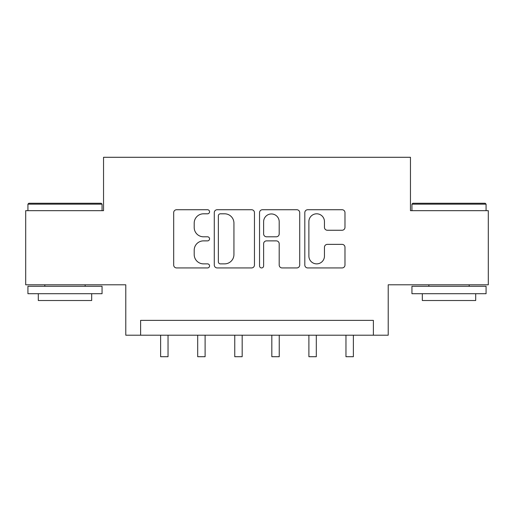 <?xml version="1.0" encoding="UTF-8"?>
<svg xmlns="http://www.w3.org/2000/svg" width="514" height="514" viewBox="0 0 514 514"><rect width="100%" height="100%" fill="white"/><g stroke="black" fill="none" stroke-linecap="round" stroke-linejoin="round"><path stroke-width="0.77" d="M209.558 211.768A2.037 2.037 0 0 0 207.515 209.731L176.591 209.731A2.911 2.911 0 0 0 173.681 212.642L173.681 265.031A2.911 2.911 0 0 0 176.591 267.942L207.515 267.942A2.037 2.037 0 0 0 209.558 265.905A2.037 2.037 0 0 0 207.515 263.868L203.518 263.868A9.316 9.316 0 0 1 194.202 254.552L194.202 250.189A9.316 9.316 0 0 1 203.518 240.873L207.515 240.873A2.037 2.037 0 0 0 209.558 238.837A2.037 2.037 0 0 0 207.515 236.8L203.518 236.8A9.316 9.316 0 0 1 194.202 227.484L194.202 223.121A9.316 9.316 0 0 1 203.518 213.805L207.515 213.805A2.037 2.037 0 0 0 209.558 211.768M342.067 230.253A2.911 2.911 0 0 0 344.978 227.342L344.978 212.642A2.911 2.911 0 0 0 342.067 209.731L307.719 209.731A2.911 2.911 0 0 0 304.808 212.642L304.808 265.031A2.911 2.911 0 0 0 307.719 267.942L342.067 267.942A2.911 2.911 0 0 0 344.978 265.031L344.978 247.279A2.911 2.911 0 0 0 342.067 244.368L327.367 244.368A2.911 2.911 0 0 0 324.456 247.279L324.456 256.081A7.787 7.787 0 0 1 316.669 263.868A7.787 7.787 0 0 1 308.882 256.081L308.882 221.592A7.787 7.787 0 0 1 316.669 213.805A7.787 7.787 0 0 1 324.456 221.592L324.456 227.342A2.911 2.911 0 0 0 327.367 230.253L342.067 230.253M373.389 335.212L388.218 335.212L388.218 284.801L488.3 284.801L488.3 210.663L410.461 210.663L410.461 157.29L103.539 157.29L103.539 210.663L25.7 210.663L25.7 284.801L125.782 284.801L125.782 335.212L373.389 335.212L373.389 320.383L140.611 320.383L140.611 335.212M254.456 212.642A2.911 2.911 0 0 0 251.545 209.731L217.197 209.731A2.911 2.911 0 0 0 214.287 212.642L214.287 265.031A2.911 2.911 0 0 0 217.197 267.942L251.545 267.942A2.911 2.911 0 0 0 254.456 265.031L254.456 212.642M262.455 209.731L296.803 209.731A2.911 2.911 0 0 1 299.713 212.642L299.713 265.031A2.911 2.911 0 0 1 296.803 267.942L282.102 267.942A2.911 2.911 0 0 1 279.192 265.031L279.192 243.784A2.911 2.911 0 0 0 276.281 240.873L266.535 240.873A2.911 2.911 0 0 0 263.624 243.784L263.624 265.905A2.037 2.037 0 0 1 261.587 267.942A2.037 2.037 0 0 1 259.544 265.905L259.544 212.642A2.911 2.911 0 0 1 262.455 209.731M220.397 213.805A2.037 2.037 0 0 0 218.36 215.841L218.36 261.832A2.037 2.037 0 0 0 220.397 263.868L224.618 263.868A9.316 9.316 0 0 0 233.934 254.552L233.934 223.121A9.316 9.316 0 0 0 224.618 213.805L220.397 213.805M279.192 221.74A7.787 7.787 0 0 0 271.411 213.952A7.787 7.787 0 0 0 263.624 221.74L263.624 233.889A2.911 2.911 0 0 0 266.535 236.8L276.281 236.8A2.911 2.911 0 0 0 279.192 233.889L279.192 221.74M160.625 335.212L160.625 356.71L168.039 356.71L168.039 335.212M197.691 335.212L197.691 356.71L205.105 356.71L205.105 335.212M234.757 335.212L234.757 356.71L242.171 356.71L242.171 335.212M271.829 335.212L271.829 356.71L279.243 356.71L279.243 335.212M308.895 335.212L308.895 356.71L316.309 356.71L316.309 335.212M28.816 203.255L101.168 203.255L102.061 204.142L27.923 204.142L28.816 203.255M64.989 293.7L27.923 293.7L27.923 286.285L102.061 286.285L102.061 293.7L64.989 293.7M91.678 293.7L91.678 300.517L38.306 300.517L38.306 293.7M412.832 203.255L485.184 203.255L486.077 204.142L411.939 204.142L412.832 203.255M449.011 293.7L411.939 293.7L411.939 286.285L486.077 286.285L486.077 293.7L449.011 293.7M475.694 293.7L475.694 300.517L422.322 300.517L422.322 293.7M345.961 335.212L345.961 356.71L353.375 356.71L353.375 335.212M27.923 210.663L27.923 204.142M44.827 286.285L44.827 284.801M85.157 286.285L85.157 284.801M102.061 210.663L102.061 204.142M411.939 210.663L411.939 204.142M428.843 286.285L428.843 284.801M469.173 286.285L469.173 284.801M486.077 210.663L486.077 204.142"/></g></svg>
